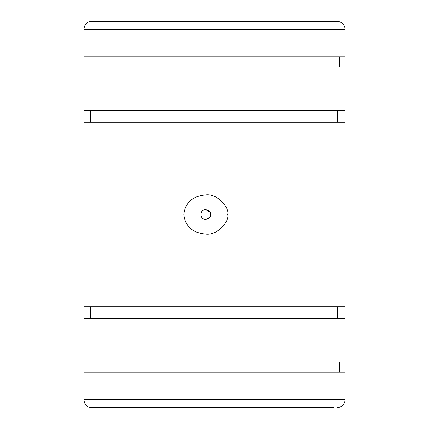 <?xml version="1.0" encoding="UTF-8"?>
<svg xmlns="http://www.w3.org/2000/svg" width="429" height="429" viewBox="0 0 429 429"><rect width="100%" height="100%" fill="white"/><g stroke="black" fill="none" stroke-linecap="round" stroke-linejoin="round"><path stroke-width="0.64" d="M337.156 407.55A7.867 7.867 0 0 0 345.018 399.683L83.982 399.683L83.982 372.131L83.982 399.683C84.4 404.456 86.738 407.078 90.991 407.55L333.671 407.55M83.982 372.131L345.018 372.131L345.018 399.683M205.77 407.55L90.991 407.55M83.982 29.317C84.4 24.544 86.738 21.922 90.991 21.45L337.156 21.45A7.867 7.867 0 0 1 345.018 29.317L83.982 29.317L83.982 56.869L345.018 56.869L345.018 29.317M205.77 361.937L345.018 361.937L345.018 318.752L83.982 318.752L83.982 361.937L205.77 361.937M205.77 110.248L345.018 110.248L345.018 67.063L83.982 67.063L83.982 110.248L205.77 110.248M83.982 306.826L83.982 122.174L345.018 122.174L345.018 306.826L83.982 306.826L83.982 122.174M205.77 194.916C217.648 193.302 229.654 208.022 227.66 214.5C229.644 220.983 217.653 235.687 205.77 234.084C192.492 232.942 185.194 226.41 183.885 214.5C185.194 202.59 192.492 196.058 205.77 194.916M210.403 216.146L210.687 214.5C210.607 217.154 208.966 218.79 205.77 219.417L209.819 217.288M210.087 212.151L205.77 209.583C208.966 210.205 210.607 211.846 210.687 214.5L210.457 213.009M205.77 219.417C199.431 219.728 199.431 209.272 205.77 209.583M89.028 361.937L89.028 372.131M90.648 306.826L90.648 318.752M90.648 110.248L90.648 122.174M89.028 56.869L89.028 67.063M90.991 21.45L94.101 21.45M337.156 21.45L333.671 21.45M339.355 372.131L339.355 361.937M337.537 318.752L337.537 306.826M337.537 122.174L337.537 110.248M339.355 67.063L339.355 56.869"/></g></svg>

